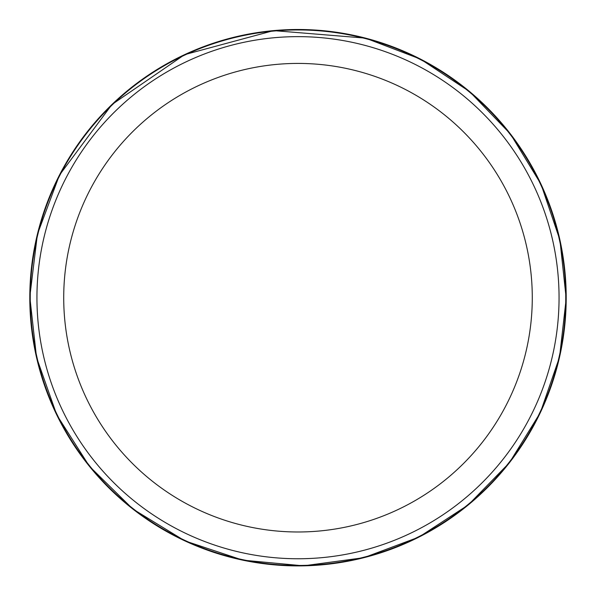 <?xml version="1.0" encoding="UTF-8"?>
<svg xmlns="http://www.w3.org/2000/svg" width="596" height="596" viewBox="0 0 596 596"><rect width="100%" height="100%" fill="white"/><g stroke="black" fill="none" stroke-linecap="round" stroke-linejoin="round"><path stroke-width="0.89" d="M559.055 297.702A261.055 261.055 0 0 1 167.469 523.78A261.055 261.055 0 0 1 167.469 71.617A261.055 261.055 0 0 1 559.055 297.702M565.753 297.702A267.753 267.753 0 0 1 164.124 529.583A267.753 267.753 0 0 1 164.124 65.821A267.753 267.753 0 0 1 565.753 297.702M532.28 297.702A234.28 234.28 0 0 1 180.856 500.595A234.28 234.28 0 0 1 180.856 94.809A234.28 234.28 0 0 1 532.28 297.702M29.8 297.702A268.2 268.2 0 0 0 431.839 530.12A268.2 268.2 0 0 0 432.622 65.731A268.2 268.2 0 0 0 29.8 296.801A268.2 268.2 0 0 0 29.8 297.702M29.8 296.845L36.535 357.429L56.769 414.92L89.467 466.363L132.938 509.096L184.939 540.907L242.773 560.151L303.461 565.842L363.865 557.685L418.995 537.056L468.3 504.901L509.394 462.757L540.311 412.67L559.555 357.041L566.2 298.559L559.927 240.032L541.041 184.283L510.444 133.996L469.618 91.598L420.523 59.123L365.527 38.137L273.616 30.612L184.581 54.661L111.974 104.501L59.421 175.172L37.414 234.258L29.8 296.845"/></g></svg>
